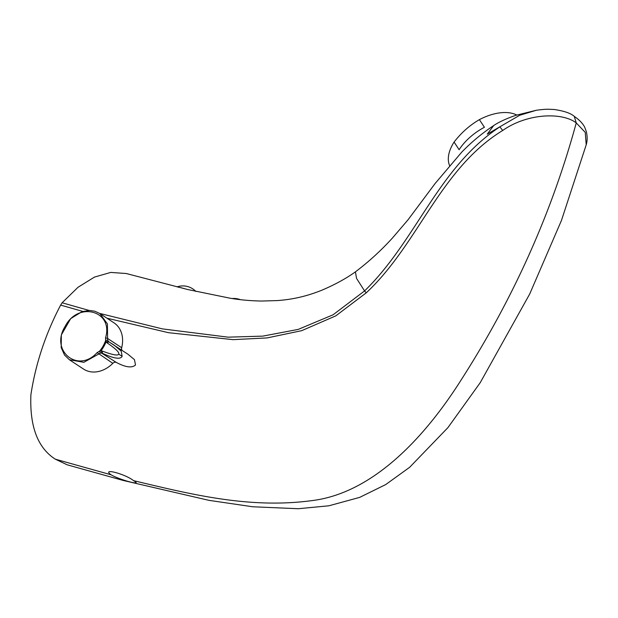 <?xml version="1.0" encoding="UTF-8"?>
<svg xmlns="http://www.w3.org/2000/svg" width="618" height="618" viewBox="0 0 618 618"><rect width="100%" height="100%" fill="white"/><g stroke="black" fill="none" stroke-linecap="round" stroke-linejoin="round"><path stroke-width="0.93" d="M107.014 342.805L108.868 341.87L127.826 354.137L134.469 359.653L135.504 364.999C131.928 368.204 125.531 367.339 116.315 362.418L101.514 353.048L100.278 353.148L83.886 362.31L69.401 359.761L64.542 355.072L61.197 347.625L61.344 334.917L70.691 318.625L82.001 311.65L89.525 310.445L94.739 311.186L99.846 313.519L107.408 323.902L107.632 340.209L108.868 341.87L113.99 345.022L121.174 351.055L122.14 356.2C120.394 360.673 109.687 356.756 102.403 353.257L102.325 351.07C112.437 354.871 117.876 355.914 118.648 354.191C119.745 352.639 115.867 348.838 107.014 342.805L106.018 341.916L105.639 340.448L107.632 340.209M100.278 353.148L99.506 351.233L100.997 350.754L102.325 351.07M101.514 353.048L100.997 350.754A28.181 22.379 123.4 0 0 106.018 341.916L108.196 341.283M97.126 352.615L99.506 351.233A27.207 21.607 -56.6 0 0 105.639 340.448L105.562 337.768C113.751 310.854 78.138 300.85 65.122 326.404C49.788 350.754 77.976 373.836 97.126 352.615L112.816 363.33A27.679 21.978 123.4 0 1 83.53 369.062L69.401 359.761M99.846 313.519L113.975 322.82A27.679 21.978 123.4 0 1 121.676 347.733A3.592 2.858 -56.6 0 0 122.024 350.313M116.315 362.418A3.592 2.858 -56.6 0 0 112.816 363.33M82.766 311.41L60.649 305.091C45.554 333.828 35.643 363.701 30.9 394.717C29.594 426.474 37.744 447.957 55.334 459.182L111.031 474.771C101.19 467.656 125.122 473.898 133.565 480.649C190.885 494.3 249.371 509.016 311.858 500.626C373.403 493.179 425.354 436.455 460.943 380.263C513.28 298.772 551.712 212.994 576.254 122.92C562.465 112.182 527.61 112.986 502.697 130.475C439.954 168.907 418.625 243.925 366.219 292.862L335.798 315.86L301.738 330.661L267.115 337.922L233.086 339.653L168.513 332.693L106.937 318.185M99.691 313.419L162.426 328.892L228.127 337.165L262.804 336.122L298.224 329.402L333.071 314.801L364.574 290.908L356.54 278.394L355.427 271.858C346.057 278.54 334.948 284.628 322.086 290.112C303.199 297.745 288.621 299.691 277.621 300.572L261.46 301.043C250.197 300.819 239.738 299.869 230.066 298.2L187.833 289.556L126.257 273.519L110.776 272.422L94.446 277.096L77.984 287.3L62.117 302.781L89.116 310.445M516.764 115.025A43.144 24.828 146.5 0 0 479.39 119.645L484.427 127.269A43.144 24.828 -33.5 0 0 459.12 149.695L454.083 142.07A43.144 24.828 146.5 0 0 449.556 165.493M479.39 119.645C469.703 125.261 461.267 132.739 454.083 142.07M111.031 474.771C120.039 480.062 143.955 486.296 133.565 480.649M355.427 271.843C368.637 261.901 380.997 250.607 392.5 237.961L407.996 219.853L435.188 183.422L461.723 152.152C471.441 142.117 482.102 133.256 493.689 125.57L487.239 134.16L519.684 115.265L536.416 110.243C547.865 108.745 548.22 109.316 554.137 109.486C564.103 110.954 570.816 113.256 574.269 116.377L576.254 122.92L585.246 132.368L586.212 144.821L561.468 220.417L529.696 294.021L480.178 382.743L447.895 427.664L409.641 467.301L385.694 484.589L359.645 497.397L328.876 505.794L298.301 508.722L252.777 506.775L208.899 500.333L123.237 480.464L67.207 464.813L55.334 459.182M60.649 305.091L62.117 302.781M366.219 292.862L364.574 290.908C416.192 240.827 438.147 167.548 499.892 126.844L499.668 126.906M536.416 110.243L516.069 115.257C505.354 118.826 497.359 123.005 493.674 125.578M502.697 130.475L499.892 126.844M185.014 288.861A12.399 2.047 -159.2 0 0 178.223 287.177M105.562 337.768L107.547 338.432L121.676 347.733M122.14 356.2L118.648 354.191M574.276 116.377C581.669 121.383 584.381 126.288 584.852 127.617L586.351 131.657C587.448 136.478 587.401 140.865 586.212 144.821M195.898 291.472A17.976 17.976 0 0 0 177.072 286.883M240.317 299.66A17.976 17.976 0 0 0 232.221 298.533"/></g></svg>
